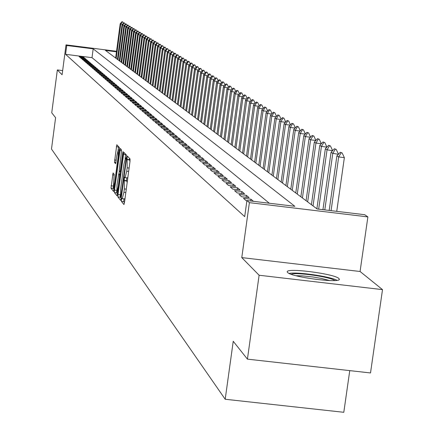 <?xml version="1.0" encoding="UTF-8"?>
<svg xmlns="http://www.w3.org/2000/svg" width="434" height="434" viewBox="0 0 434 434"><rect width="100%" height="100%" fill="white"/><g stroke="black" fill="none" stroke-linecap="round" stroke-linejoin="round"><path stroke-width="0.65" d="M121.477 199.597L121.428 201.381L123.945 204.555L124.487 202.575L129.988 161.497L130.048 158.947L127.46 156.18L127.097 157.596L127.178 167.822L126.723 171.224L125.063 177.652L124.645 177.213L124.287 178.613L124.357 188.92L123.902 192.322L122.258 198.685L121.835 198.213L121.477 199.597M123.956 198.891L123.733 201.658L124.482 202.602M129.359 158.209L129.69 160L127.384 159.717M126.777 177.859L126.544 180.663L126.869 181.049L124.563 180.772M287.623 272.487C291.398 277.228 341.726 283.641 339.252 279.073L338.813 278.471C334.321 273.697 285.23 267.474 287.27 271.944L287.623 272.487M113.057 172.933L111.012 188.242L113.621 191.513L119.388 150.039L119.453 147.598L116.789 144.75L114.462 162.387L115.596 163.683L116.974 155.122L118.298 149.887L118.167 156.452L114.701 182.454L113.388 187.624L114.164 174.251L113.057 172.933M269.313 203.231L92.008 57.668L65.588 54.321L66.744 45.489L66.017 44.865L116.54 51.288M247.429 359.14L259.114 275.243L382.511 289.63L370.517 372.952L247.429 359.14L233.237 341.276L225.197 399.258L51.489 149.046L55.601 117.674L51.738 112.813L57.348 69.928L62.1 74.767L66.017 44.865M382.511 289.63L360.074 271.489L241.776 257.601L259.114 275.243M241.776 257.601L249.387 202.651L246.924 200.535L294.849 206.302L93.169 48.847L66.744 45.489M65.588 54.321L244.7 216.62L246.924 200.535M117.999 194.454L117.929 196.971L120.652 200.405L121.189 198.446L126.62 157.851L126.679 155.339L123.874 152.339L117.999 194.454L120.229 194.725M117.077 195.891L114.43 192.55L114.5 190.07L120.283 148.499L121.46 149.746L121.395 152.209L119.166 170.855L119.958 171.761L120.462 169.786L122.719 152.876L123.077 151.482L123.044 153.224L117.137 195.897M62.648 70.596L57.348 69.928M253.44 201.316L250.966 199.217L243.441 198.311L246.192 200.687L246.892 200.768M238.939 194.427L241.624 196.748L249.116 197.649L246.376 195.322L238.939 194.427M234.534 190.629L237.165 192.897L244.57 193.792L241.89 191.519L234.534 190.629M230.232 186.918L232.803 189.137L240.127 190.021L237.506 187.797L230.232 186.918M226.022 183.289L228.534 185.459L235.781 186.332L233.221 184.162L226.022 183.289M221.904 179.741L224.367 181.862L231.528 182.73L229.027 180.604L221.904 179.741M217.879 176.264L220.288 178.341L227.373 179.199L224.921 177.121L217.879 176.264M213.94 172.868L216.295 174.897L223.309 175.748L220.906 173.714L213.94 172.868M210.083 169.542L212.389 171.528L219.327 172.374L216.978 170.383L210.083 169.542M206.307 166.282L208.564 168.229L215.432 169.065L213.132 167.117L206.307 166.282M202.607 163.097L204.815 165.001L211.618 165.831L209.367 163.922L202.607 163.097M198.989 159.972L201.154 161.839L207.881 162.658L205.678 160.786L198.989 159.972M195.441 156.913L197.557 158.741L204.219 159.555L202.06 157.721L195.441 156.913M191.964 153.913L194.041 155.703L200.633 156.511L198.517 154.716L191.964 153.913M188.557 150.972L190.591 152.73L197.123 153.533L195.045 151.77L188.557 150.972M185.215 148.097L187.211 149.817L193.678 150.609L191.644 148.884L185.215 148.097M181.944 145.271L183.897 146.958L190.304 147.744L188.307 146.052L181.944 145.271M178.732 142.498L180.653 144.159L186.994 144.934L185.036 143.274L178.732 142.498M175.58 139.786L177.463 141.408L183.745 142.178L181.83 140.551L175.58 139.786M172.493 137.122L174.338 138.712L180.56 139.477L178.678 137.882L172.493 137.122M169.461 134.507L171.273 136.07L177.435 136.829L175.591 135.262L169.461 134.507M166.482 131.941L168.262 133.471L174.37 134.225L172.558 132.69L166.482 131.941M163.564 129.419L165.311 130.927L171.365 131.676L169.585 130.162L163.564 129.419M160.699 126.95L162.414 128.426L168.408 129.169L166.667 127.688L160.699 126.95M157.884 124.52L159.566 125.974L165.511 126.706L163.797 125.252L157.884 124.52M155.122 122.138L156.772 123.56L162.663 124.292L160.981 122.86L155.122 122.138M152.405 119.795L154.027 121.195L159.869 121.916L158.215 120.516L152.405 119.795M149.735 117.495L151.33 118.873L157.119 119.589L155.497 118.211L149.735 117.495M147.115 115.238L148.683 116.589L154.423 117.299L152.828 115.943L147.115 115.238M144.544 113.014L146.084 114.343L151.77 115.048L150.202 113.719L144.544 113.014M142.01 110.833L143.524 112.135L149.166 112.84L147.625 111.533L142.01 110.833M139.526 108.684L141.012 109.97L146.605 110.665L145.092 109.379L139.526 108.684M137.079 106.58L138.544 107.838L144.088 108.527L142.596 107.263L137.079 106.58M134.676 104.502L136.113 105.744L141.614 106.428L140.149 105.185L134.676 104.502M132.31 102.467L133.726 103.683L139.178 104.366L137.741 103.14L132.31 102.467M129.988 100.46L131.377 101.659L136.786 102.332L135.37 101.133L129.988 100.46M127.699 98.485L129.066 99.668L134.431 100.335L133.037 99.153L127.699 98.485M125.448 96.549L126.793 97.704L132.12 98.372L130.748 97.211L125.448 96.549M123.234 94.639L124.558 95.778L129.842 96.44L128.491 95.296L123.234 94.639M121.053 92.757L122.361 93.88L127.596 94.536L126.272 93.408L121.053 92.757M118.911 90.907L120.196 92.013L125.393 92.664L124.086 91.558L118.911 90.907M116.8 89.089L118.064 90.174L123.223 90.825L121.938 89.73L116.8 89.089M114.722 87.294L115.965 88.368L121.086 89.008L119.817 87.934L114.722 87.294M112.677 85.531L113.903 86.588L118.981 87.223L117.733 86.165L112.677 85.531M110.665 83.795L111.869 84.836L116.909 85.465L115.683 84.424L110.665 83.795M108.679 82.086L109.867 83.106L114.869 83.735L113.659 82.71L108.679 82.086M106.726 80.398L107.898 81.408L112.862 82.031L111.668 81.022L106.726 80.398M104.806 78.738L105.956 79.731L110.882 80.355L109.71 79.357L104.806 78.738M102.907 77.106L104.041 78.082L108.934 78.7L107.778 77.719L102.907 77.106M101.041 75.494L102.158 76.46L107.014 77.068L105.874 76.102L101.041 75.494M99.202 73.91L100.303 74.86L105.12 75.462L104.003 74.512L99.202 73.91M97.39 72.342L98.475 73.281L103.259 73.883L102.153 72.945L97.39 72.342M95.599 70.802L96.668 71.724L101.42 72.326L100.33 71.398L95.599 70.802M93.842 69.283L94.894 70.194L99.608 70.785L98.54 69.879L93.842 69.283M92.106 67.785L93.142 68.68L97.824 69.272L96.766 68.377L92.106 67.785M90.391 66.31L91.417 67.194L96.066 67.78L95.024 66.896L90.391 66.31M88.704 64.856L89.713 65.724L94.335 66.31L93.305 65.436L88.704 64.856M87.039 63.418L88.037 64.281L92.621 64.856L91.607 63.999L87.039 63.418M85.4 62.002L86.382 62.854L90.939 63.429L89.936 62.577L85.4 62.002M83.784 60.608L84.749 61.444L89.274 62.019L88.286 61.178L83.784 60.608M82.183 59.23L83.138 60.055L87.635 60.624L86.659 59.8L82.183 59.23M80.61 57.874L81.554 58.688L86.013 59.252L85.053 58.438L80.61 57.874M84.418 57.896L83.474 57.093L79.059 56.534L79.986 57.337L84.418 57.896M225.197 399.258L343.799 412.3L349.761 370.62M116.469 51.809L105.478 50.415L317.129 208.982L364.706 214.711L367.88 216.902L249.387 202.651M360.074 271.489L367.88 216.902M92.008 57.668L93.169 48.847M250.966 199.217L250.716 200.991M246.376 195.322L246.105 197.286M241.89 191.519L241.624 193.434M237.506 187.797L237.246 189.674M233.221 184.162L232.966 185.991M229.027 180.604L228.778 182.394M224.921 177.121L224.682 178.873M220.906 173.714L220.673 175.428M216.978 170.383L216.75 172.059M213.132 167.117L212.91 168.761M209.367 163.922L209.145 165.528M205.678 160.786L205.461 162.365M202.06 157.721L201.848 159.267M198.517 154.716L198.311 156.229M195.045 151.77L194.844 153.251M191.644 148.884L191.448 150.338M188.307 146.052L188.117 147.473M185.036 143.274L184.846 144.674M181.83 140.551L181.64 141.923M178.678 137.882L178.499 139.227M175.591 135.262L175.412 136.58M172.558 132.69L172.385 133.981M169.585 130.162L169.412 131.431M166.667 127.688L166.493 128.931M163.797 125.252L163.629 126.473M160.981 122.86L160.819 124.064M158.215 120.516L158.057 121.694M155.497 118.211L155.339 119.366M152.828 115.943L152.676 117.082M150.202 113.719L150.055 114.836M147.625 111.533L147.479 112.628M145.092 109.379L144.945 110.458M142.596 107.263L142.455 108.326M140.149 105.185L140.008 106.227M137.741 103.14L137.6 104.165M135.37 101.133L135.234 102.142M133.037 99.153L132.907 100.145M130.748 97.211L130.618 98.182M128.491 95.296L128.361 96.256M126.272 93.408L126.142 94.357M124.086 91.558L123.961 92.485M121.938 89.73L121.813 90.646M119.817 87.934L119.697 88.834M117.733 86.165L117.614 87.055M115.683 84.424L115.563 85.297M113.659 82.71L113.545 83.572M111.668 81.022L111.56 81.869M109.71 79.357L109.601 80.192M107.778 77.719L107.67 78.538M105.874 76.102L105.766 76.91M104.003 74.512L103.894 75.31M102.153 72.945L102.05 73.731M100.33 71.398L100.227 72.174M98.54 69.879L98.437 70.639M96.766 68.377L96.668 69.125M95.024 66.896L94.927 67.639M93.305 65.436L93.207 66.169M91.607 63.999L91.514 64.72M89.936 62.577L89.843 63.288M88.286 61.178L88.194 61.878M86.659 59.8L86.567 60.489M85.053 58.438L84.966 59.122M83.474 57.093L83.382 57.765M122.372 198.653L124.558 198.962L125.073 198.181M127.135 182.806L126.869 181.049M125.171 177.625L127.374 177.935L127.894 177.121M129.956 161.725L129.69 160M125.686 154.271L125.122 158.453M120.234 195.012L120.202 197.242L121.184 198.468M120.82 196.933L125.952 159.972L125.996 158.215L125.583 157.797L123.934 164.204L120.695 188.421L120.478 196.51L120.82 196.933M117.598 193.982L116.67 192.815L114.43 192.55M116.648 191.15L116.67 192.815M118.927 173.963L119.317 171.029M116.996 185.139L116.876 191.85L118.211 186.62L119.448 177.343L119.518 174.853L118.732 173.942L116.996 185.139M118.563 146.638L118.108 150.045M113.187 187.114L113.225 188.508L114.109 189.609M336.746 211.347L344.363 157.634L338.683 156.934L336.903 155.849L329.178 210.436M342.133 152.925L340.294 152.274L342.133 152.925L344.363 157.634M331.077 210.664L338.683 156.934L341.189 152.811M336.903 155.849L340.294 152.274M337.017 280.31C329.938 276.404 296.97 271.673 289.12 273.425M291.198 274.272C296.156 271.982 330.632 276.935 334.782 280.538M329.737 280.576L321.193 278.395L313.039 276.995L302.303 275.856L296.026 275.726M338.368 154.303L332.791 153.343L331.055 152.285L322.945 209.682M336.209 149.388L334.397 148.748L336.209 149.388L338.406 154.037M324.8 209.91L332.791 153.343L335.276 149.269M331.055 152.285L334.397 148.748M332.569 150.685L327.041 149.838L325.343 148.802L316.88 208.797M330.42 145.933L328.646 145.309L330.42 145.933L332.59 150.527M318.67 209.172L327.041 149.838L329.498 145.819M325.343 148.802L328.646 145.309M326.905 147.153L321.426 146.415L319.771 145.406L311.417 204.702M324.773 142.558L323.026 141.945L324.773 142.558L326.911 147.093M313.044 205.922L321.426 146.415L323.862 142.444M319.771 145.406L323.026 141.945M321.334 143.741L315.941 143.074L314.325 142.086L306.079 200.703M319.256 139.26L317.536 138.663L319.256 139.26L321.355 143.725M307.668 201.897L315.941 143.074L318.35 139.151M314.325 142.086L317.536 138.663M315.849 140.459L310.587 139.808L309.003 138.842L300.865 196.797M313.863 136.043L312.171 135.457L313.863 136.043L315.909 140.394M302.417 197.958L310.587 139.808L312.968 135.934M309.003 138.842L312.171 135.457M310.489 137.252L305.352 136.618L303.8 135.674L295.766 192.978M308.596 132.896L306.93 132.321L308.596 132.896L310.592 137.144M297.285 194.117L305.352 136.618L307.711 132.788M303.8 135.674L306.93 132.321M305.254 134.117L300.23 133.498L298.717 132.571L290.785 189.246M303.442 129.82L301.809 129.256L303.442 129.82L305.39 133.97M292.266 190.358L300.23 133.498L302.569 129.712M298.717 132.571L301.809 129.256M300.133 131.057L295.223 130.444L293.747 129.544L285.908 185.595M298.408 126.815L296.796 126.261L298.408 126.815L300.306 130.867M287.362 186.68L295.223 130.444L297.545 126.706M293.747 129.544L296.796 126.261M295.125 128.057L290.33 127.46L288.881 126.582L281.145 182.025M293.482 123.874L291.898 123.332L293.482 123.874L295.337 127.835M282.561 183.088L290.33 127.46L292.624 123.766M288.881 126.582L291.898 123.332M290.232 125.128L285.545 124.542L284.129 123.679L276.48 178.531M288.664 120.994L287.107 120.462L288.664 120.994L290.476 124.867M277.869 179.567L285.545 124.542L287.818 120.891M284.129 123.679L287.107 120.462M285.442 122.258L280.858 121.688L279.474 120.842L271.917 175.108M283.95 118.178L282.415 117.657L283.95 118.178L285.718 121.965M273.274 176.128L280.858 121.688L283.114 118.075M279.474 120.842L282.415 117.657M280.76 119.453L276.274 118.894L274.917 118.064L267.452 171.761M279.333 115.422L277.825 114.912L279.333 115.422L281.058 119.122M268.782 172.759L276.274 118.894L278.509 115.319M274.917 118.064L277.825 114.912M276.17 116.703L271.787 116.155L270.458 115.346L263.075 168.49M274.814 112.726L273.328 112.227L274.814 112.726L276.501 116.345M264.382 169.461L271.787 116.155L273.995 112.623M270.458 115.346L273.328 112.227M271.684 114.012L267.387 113.475L266.091 112.683L258.794 165.278M270.393 110.084L268.928 109.596L270.393 110.084L272.042 113.621M260.069 166.233L267.387 113.475L269.585 109.986M266.091 112.683L268.928 109.596M267.29 111.381L263.085 110.854L261.81 110.079L254.601 162.137M266.064 107.502L264.621 107.014L266.064 107.502L267.675 110.958M255.848 163.07L263.085 110.854L265.261 107.399M261.81 110.079L264.621 107.014M262.982 108.798L258.87 108.283L257.622 107.523L250.489 159.056M261.816 104.963L260.395 104.491L261.816 104.963L263.395 108.354M251.715 159.972L258.87 108.283L261.024 104.865M257.622 107.523L260.395 104.491M258.767 106.27L254.736 105.766L253.516 105.017L246.463 156.039M257.66 102.484L256.261 102.017L257.66 102.484L259.201 105.798M247.662 156.94L254.736 105.766L256.874 102.386M253.516 105.017L256.261 102.017M254.639 103.791L250.689 103.297L249.49 102.565L242.519 153.083M253.586 100.048L252.203 99.592L253.586 100.048L255.094 103.292M243.691 153.967L250.689 103.297L252.805 99.95M249.49 102.565L252.203 99.592M250.586 101.366L246.724 100.878L245.546 100.162L238.651 150.186M249.593 97.666L248.232 97.216L249.593 97.666L251.064 100.84M239.801 151.048L246.724 100.878L248.823 97.569M245.546 100.162L248.232 97.216M246.62 98.985L242.828 98.507L241.678 97.802L234.859 147.343M245.677 95.328L244.331 94.883L245.677 95.328L247.12 98.437M235.987 148.189L242.828 98.507L244.912 95.23M241.678 97.802L244.331 94.883M242.731 96.646L239.015 96.18L237.886 95.491L231.138 144.56M241.836 93.033L240.512 92.599L241.836 93.033L243.246 96.077M232.244 145.39L239.015 96.18L241.082 92.941M237.886 95.491L240.512 92.599M238.917 94.357L235.277 93.901L234.165 93.223L227.487 141.826M238.071 90.787L236.763 90.359L238.071 90.787L239.454 93.766M228.577 142.64L235.277 93.901L237.322 90.69M234.165 93.223L236.763 90.359M235.174 92.111L231.604 91.666L230.519 90.999L223.911 139.14M234.376 88.579L233.091 88.156L234.376 88.579L235.727 91.503M224.975 139.943L231.604 91.666L233.633 88.487M230.519 90.999L233.091 88.156M231.506 89.909L228.007 89.469L226.939 88.818L220.396 136.509M230.752 86.415L229.483 86.003L230.752 86.415L232.076 89.279M221.443 137.296L228.007 89.469L230.02 86.323M226.939 88.818L229.483 86.003M227.904 87.749L224.47 87.315L223.423 86.675L216.951 133.927M227.199 84.294L225.94 83.887L227.199 84.294L228.49 87.098M217.976 134.697L224.47 87.315L226.467 84.201M223.423 86.675L225.94 83.887M224.373 85.628L221.004 85.2L219.978 84.576L213.566 131.393M223.705 82.205L222.468 81.809L223.705 82.205L224.975 84.956M214.575 132.153L221.004 85.2L222.984 82.118M219.978 84.576L222.468 81.809M220.906 83.545L217.602 83.127L216.593 82.509L210.246 128.909M220.282 80.16L219.056 79.769L220.282 80.16L221.524 82.856M211.239 129.647L217.602 83.127L219.566 80.073M216.593 82.509L219.056 79.769M217.499 81.5L214.255 81.087L213.268 80.485L206.985 126.462M216.919 78.153L215.709 77.762L216.919 78.153L218.134 80.795M207.957 127.195L214.255 81.087L216.208 78.06M213.268 80.485L215.709 77.762M214.157 79.493L210.978 79.091L210.002 78.494L203.785 124.064M213.615 76.178L212.421 75.798L213.615 76.178L214.808 78.771M204.739 124.78L210.978 79.091L212.91 76.091M210.002 78.494L212.421 75.798M210.875 77.518L207.75 77.122L206.796 76.541L200.638 121.71M210.371 74.241L209.188 73.867L210.371 74.241L211.537 76.785M201.577 122.41L207.75 77.122L209.671 74.154M206.796 76.541L209.188 73.867M207.653 75.581L204.588 75.196L203.649 74.621L197.551 119.393M207.181 72.337L206.02 71.968L207.181 72.337L208.325 74.832M198.468 120.082L204.588 75.196L206.492 72.25M203.649 74.621L206.02 71.968M204.49 73.677L201.474 73.297L200.551 72.733L194.513 117.12M204.051 70.471L202.9 70.107L204.051 70.471L205.173 72.912M195.419 117.798L201.474 73.297L203.367 70.384M200.551 72.733L202.9 70.107M201.381 71.811L198.419 71.436L197.513 70.883L191.53 114.885M200.975 68.632L199.841 68.274L200.975 68.632L202.076 71.03M192.419 115.552L198.419 71.436L200.296 68.545M197.513 70.883L199.841 68.274M198.322 69.972L195.414 69.603L194.524 69.06L188.6 112.688M197.947 66.825L196.83 66.473L197.947 66.825L199.027 69.18M189.474 113.345L195.414 69.603L197.275 66.738M194.524 69.06L196.83 66.473M195.322 68.165L192.463 67.802L191.589 67.27L185.719 110.529M194.98 65.051L193.868 64.704L194.98 65.051L196.038 67.362M186.577 111.175L192.463 67.802L194.307 64.964M191.589 67.27L193.868 64.704M192.37 66.391L189.56 66.033L188.698 65.512L182.882 108.408M192.056 63.31L190.96 62.963L192.056 63.31L193.097 65.572M183.728 109.037L189.56 66.033L191.394 63.223M188.698 65.512L190.96 62.963M189.468 64.644L186.707 64.297L185.861 63.782L180.099 106.319M189.186 61.59L188.101 61.254L189.186 61.59L190.201 63.82M180.929 106.943L186.707 64.297L188.524 61.509M185.861 63.782L188.101 61.254M186.615 62.93L183.902 62.583L183.072 62.078L177.36 104.268M186.36 59.903L185.291 59.572L186.36 59.903L187.358 62.089M178.173 104.876L183.902 62.583L185.709 59.821M183.072 62.078L185.291 59.572M183.81 61.243L181.141 60.901L180.322 60.402L174.663 102.245M183.582 58.248L182.524 57.917L183.582 58.248L184.564 60.391M175.466 102.847L181.141 60.901L182.936 58.167M180.322 60.402L182.524 57.917M181.049 59.583L178.428 59.246L177.625 58.758L172.016 100.259M180.848 56.615L179.801 56.29L180.848 56.615L181.813 58.72M172.803 100.856L178.428 59.246L180.208 56.534M177.625 58.758L179.801 56.29M178.336 57.95L175.759 57.619L174.967 57.136L169.406 98.306M178.162 55.01L177.126 54.689L178.162 55.01L179.106 57.082M170.182 98.892L175.759 57.619L177.528 54.928M174.967 57.136L177.126 54.689M175.667 56.344L173.133 56.019L172.352 55.547L166.84 96.386M175.515 53.431L174.495 53.116L175.515 53.431L176.443 55.465M167.605 96.961L173.133 56.019L174.886 53.349M172.352 55.547L174.495 53.116M173.041 54.76L170.546 54.445L169.781 53.979L164.318 94.493M172.916 51.879L171.902 51.565L172.916 51.879L173.828 53.876M165.066 95.057L170.546 54.445L172.287 51.798M169.781 53.979L171.902 51.565M170.459 53.208L167.247 52.433L161.833 92.632M170.35 50.349L169.352 50.04L170.35 50.349L171.246 52.308M162.571 93.191L168.001 52.894L169.732 50.268M167.247 52.433L169.352 50.04M167.915 51.673L164.757 50.914L159.387 90.804M167.833 48.841L166.84 48.537L167.833 48.841L168.712 50.773M160.113 91.346L165.5 51.369L167.215 48.765M164.757 50.914L166.84 48.537M165.414 50.17L162.305 49.422L156.978 88.997M165.349 47.36L164.372 47.062L165.349 47.36L166.217 49.254M157.694 89.534L163.038 49.867L164.741 47.284M162.305 49.422L164.372 47.062M162.951 48.684L159.891 47.946L154.607 87.223M162.907 45.901L161.942 45.608L162.907 45.901L163.754 47.762M155.318 87.749L160.607 48.386L162.3 45.825M159.891 47.946L161.942 45.608M160.52 47.225L157.509 46.498L152.274 85.471M160.504 44.463L159.544 44.176L160.504 44.463L161.334 46.297M152.969 85.997L158.22 46.932L159.902 44.387M157.509 46.498L159.544 44.176M158.133 45.787L155.171 45.071L149.974 83.751M158.133 43.053L157.184 42.765L158.133 43.053L158.952 44.848M150.663 84.267L155.866 45.494L157.537 42.977M155.171 45.071L157.184 42.765M155.784 44.371L152.866 43.666L147.712 82.053M155.801 41.659L154.862 41.376L155.801 41.659L156.609 43.427M148.39 82.563L153.549 44.084L155.209 41.583M152.866 43.666L154.862 41.376M153.468 42.977L150.593 42.282L145.482 80.382M153.506 40.286L152.573 40.009L153.506 40.286L154.292 42.027M146.149 80.881L151.271 42.695L152.914 40.21M150.593 42.282L152.573 40.009M151.184 41.599L148.352 40.915L143.285 78.738M151.244 38.935L150.321 38.659L151.244 38.935L152.019 40.644M143.942 79.232L149.019 41.322L150.658 38.859M148.352 40.915L150.321 38.659M148.938 40.248L146.149 39.57L141.121 77.116M149.014 37.606L148.102 37.329L149.014 37.606L149.773 39.288M141.766 77.599L146.806 39.971L148.433 37.53M146.149 39.57L148.102 37.329M146.725 38.914L143.979 38.246L138.988 75.521M146.817 36.293L145.911 36.022L146.817 36.293L147.565 37.948M139.623 75.999L144.625 38.642L146.242 36.217M143.979 38.246L145.911 36.022M144.544 37.595L141.837 36.944L136.889 73.948M144.652 34.997L143.757 34.736L144.652 34.997L145.39 36.624M137.513 74.415L142.477 37.335L144.077 34.926M141.837 36.944L143.757 34.736M142.395 36.304L139.726 35.659L134.817 72.397M142.515 33.727L141.63 33.461L142.515 33.727L143.242 35.328M135.435 72.858L140.356 36.044L141.951 33.651M139.726 35.659L141.63 33.461M140.274 35.024L137.649 34.389L132.777 70.867M140.415 32.469L139.536 32.208L140.415 32.469L141.126 34.042M133.384 71.322L138.267 34.769L139.851 32.398M137.649 34.389L139.536 32.208M138.186 33.765L135.598 33.141L130.764 69.359M138.343 31.232L137.475 30.977L138.343 31.232L139.043 32.783M131.366 69.809L136.211 33.516L137.784 31.161M135.598 33.141L137.475 30.977M136.13 32.528L133.58 31.91L128.779 67.872M136.298 30.011L135.441 29.762L136.298 30.011L136.987 31.536M129.37 68.317L134.182 32.279L135.744 29.941M133.58 31.91L135.441 29.762M134.101 31.302L131.583 30.695L126.826 66.407M134.285 28.807L133.433 28.557L134.285 28.807L134.963 30.309M127.406 66.841L132.18 31.058L133.732 28.736M131.583 30.695L133.433 28.557M132.104 30.098L129.62 29.496L124.894 64.959M132.299 27.624L131.453 27.375L132.299 27.624L132.967 29.1M125.469 65.393L130.205 29.854L131.752 27.554M129.62 29.496L131.453 27.375M130.129 28.91L127.683 28.319L122.996 63.538M130.341 26.452L129.506 26.208L130.341 26.452L130.997 27.906M123.56 63.961L128.263 28.671L129.793 26.382M127.683 28.319L129.506 26.208M128.187 27.738L125.773 27.152L121.119 62.133M128.41 25.302L127.58 25.058L128.41 25.302L129.055 26.729M121.677 62.55L126.343 27.499L127.867 25.232M125.773 27.152L127.58 25.058M126.267 26.577L123.891 26.002L119.269 60.744M126.5 24.163L125.681 23.924L126.5 24.163L127.14 25.568M119.822 61.156L124.45 26.344L125.963 24.092M123.891 26.002L125.681 23.924M124.374 25.438L122.03 24.868L117.44 59.377M124.623 23.04L123.809 22.807L124.623 23.04L125.247 24.429M117.988 59.783L122.583 25.21L124.091 22.969M122.03 24.868L123.809 22.807M122.513 24.315L120.196 23.751L115.645 58.026M122.768 21.933L121.965 21.7L122.768 21.933L123.386 23.3M116.182 58.433L120.744 24.087L122.242 21.863M120.196 23.751L121.965 21.7M123.733 201.658L121.428 201.381M129.359 159.641L127.053 159.359M126.544 180.663L124.238 180.387M125.827 192.55L123.902 192.322M126.283 189.153L124.357 188.92M128.654 171.457L126.723 171.224M129.11 168.056L127.178 167.822M125.638 154.612L123.364 154.336M120.202 197.242L117.929 196.971M121.569 195.609L121.189 195.56M126.327 160.021L125.952 159.972M126.56 158.285L125.996 158.215M126.603 157.954L125.654 157.84M116.61 190.325L114.5 190.07M121.531 150.685L119.784 150.468M120.56 171.821L119.99 171.75M120.826 169.83L120.462 169.786M123.082 152.92L122.719 152.876M118.574 186.663L118.211 186.62M119.817 177.387L119.448 177.343M120.142 174.929L119.518 174.853M120.251 174.137L118.753 173.958M115.053 182.497L114.701 182.454M118.525 156.495L118.167 156.452M115.959 162.571L114.462 162.387M116.296 160.179L114.533 159.962M118.515 146.974L116.301 146.703M113.225 188.508L111.012 188.242M113.128 186.045L111.088 185.795M114.234 175.043L112.547 174.842M339.252 279.073L339.198 279.431M124.558 198.962L122.258 198.685M127.374 177.935L125.063 177.652M126.609 157.922L125.583 157.797M120.56 171.831L119.958 171.761M117.869 191.969L116.876 191.85M120.251 174.126L118.732 173.942M114.354 187.743L113.388 187.624M119.388 150.023L118.298 149.887"/></g></svg>
